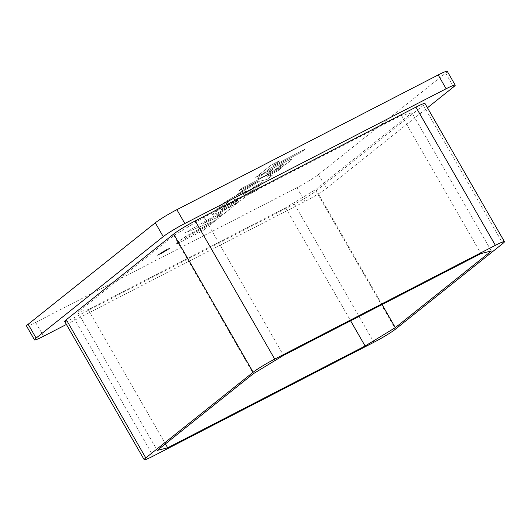 <?xml version="1.0" encoding="UTF-8"?>
<svg xmlns="http://www.w3.org/2000/svg" width="531" height="531" viewBox="0 0 531 531"><rect width="100%" height="100%" fill="white"/><g stroke="black" fill="none" stroke-linecap="round" stroke-linejoin="round"><path stroke-width="0.4" stroke-dasharray="2.65 1.99" d="M64.709 321.501A18.605 1.56 150.1 0 0 73.769 317.863L294.433 204.083A18.605 1.56 150.1 0 0 316.011 190.961L423.373 105.284A18.605 1.56 150.1 0 0 424.986 103.499M411.917 112.791L401.482 115.38L204.05 217.179L173.836 235.552L77.778 312.208L88.212 309.619L285.645 207.813L315.859 189.448L411.917 112.791L491.381 250.984M401.482 115.38L480.947 253.572M204.05 217.179L283.514 355.372M173.836 235.552L253.3 373.744M77.778 312.208L157.242 450.401M88.212 309.619L165.413 443.883M285.645 207.813L350.599 320.784M315.859 189.448L382.054 304.562M166.389 250.141L159.911 253.825L164.603 251.561L165.519 250.997L164.179 251.422L164.663 251.03L167.285 249.577L161.099 252.809L160.176 253.546L161.105 253.34L166.389 250.147M227.009 203.028L217.81 208.464C217.159 208.384 217.883 207.495 219.987 205.809C224.759 202.105 231.085 198.189 238.957 194.074L245.634 191.392L243.178 194.585L251.714 189.514C253.486 188.08 254.037 187.41 253.367 187.503L262.573 182.06C263.462 182.12 262.639 183.155 260.104 185.166C255.159 189.009 248.601 193.072 240.43 197.34L233.846 199.995L236.355 196.742L234.815 197.359L228.31 201.514L227.115 203.214L217.81 208.464C217.159 208.378 217.883 207.495 219.987 205.809C224.759 202.099 231.078 198.189 238.957 194.067L245.634 191.392L243.171 194.578L251.707 189.507C253.486 188.08 254.037 187.41 253.367 187.503L262.573 182.06C263.462 182.12 262.633 183.155 260.104 185.166C255.152 189.009 248.594 193.065 240.424 197.34L233.846 199.988L236.355 196.742L234.815 197.359L228.303 201.514L226.996 203.015M166.8 249.391L156.977 255.491L161.915 253.294L169.276 248.807L169.86 248.169L164.922 250.353L156.977 255.484L161.915 253.287L169.276 248.8L169.86 248.163L166.8 249.391M260.336 187.476L256.38 190.642L246.689 195.634L245.07 197.134C240.994 200.267 234.908 203.997 226.817 208.318L219.356 212.168L212.247 214.962L213.94 213.143L222.708 207.103L260.343 187.483L256.38 190.642L246.696 195.64L245.07 197.134C240.994 200.273 234.908 204.004 226.823 208.325L219.363 212.168L212.247 214.969L213.947 213.15L222.708 207.11L260.343 187.483M281.284 167.278L275.815 169.674L282.512 165.035C284.085 163.853 283.64 163.833 281.164 164.975L274.766 170.086L267.451 174.52L259.925 178.177L257.635 178.741L259.294 176.956C263.462 173.737 269.655 169.94 277.879 165.572L290.032 159.559L292.223 159.034L290.384 160.973L281.284 167.278L275.808 169.674L282.512 165.035C284.085 163.847 283.64 163.827 281.164 164.968L274.766 170.079L267.451 174.513L259.925 178.17L257.635 178.735L259.294 176.956C263.462 173.73 269.655 169.94 277.879 165.566L290.032 159.552L292.223 159.028L290.384 160.966L281.284 167.278M26.55 326.047A18.605 1.56 150.1 0 0 35.61 322.417L296.922 187.675A18.605 1.56 150.1 0 0 318.5 174.553L445.642 73.092A18.605 1.56 150.1 0 0 447.248 71.307M269.635 168.606L263.841 173.239L255.703 177.434L271.328 164.962L279.465 160.767L273.611 165.44L304.728 149.397L300.752 152.57L269.642 168.612L263.841 173.239L255.703 177.434L271.328 164.968L279.465 160.767L273.611 165.44L304.728 149.397L300.752 152.57L269.642 168.612M238.565 191.034L242.514 187.881L282.001 167.524L278.052 170.677L266.954 176.392L272.695 174.951L267.08 179.425L259.161 181.363L237.337 194.631L242.727 190.33L258.192 180.918L238.572 191.034L242.521 187.881L282.001 167.524L278.052 170.677L266.96 176.398L272.695 174.951L267.086 179.432L259.161 181.363L237.337 194.631L242.733 190.33L258.192 180.918L238.572 191.034M190.841 233.428L215.068 220.936L211.126 224.082L189.408 235.279L186.049 237.682C184.609 238.85 185.346 238.684 188.279 237.178L206.453 227.806L202.503 230.958L178.316 243.231L176.113 243.795L177.925 241.89L186.58 235.857L215.068 220.929L211.126 224.082M216.11 220.08L184.821 233.009L238.731 201.992L224.109 213.688L217.02 216.741L222.224 212.579L202.537 223.876L221.845 215.5L216.11 220.086L184.821 233.009L238.738 201.999L224.109 213.688L217.02 216.741L222.224 212.579L202.537 223.876L221.845 215.493L216.11 220.086M66.408 324.454L304.867 201.495A18.605 1.56 150.1 0 0 326.452 188.372L427.448 107.78M268.845 172.701L273.717 168.818L267.06 172.953L266.628 173.683L268.845 172.701L273.717 168.818L267.06 172.953L266.628 173.69L268.845 172.708M225.277 206.678L221.971 209.008C220.544 210.163 221.254 210.03 224.109 208.61L230.142 205.497L237.151 201.183L238.379 199.921L225.277 206.678L221.971 209.008C220.544 210.17 221.254 210.037 224.109 208.61L230.142 205.497L237.158 201.189L238.379 199.921L225.277 206.678M211.119 224.082L189.408 235.279L186.049 237.682C184.602 238.85 185.346 238.678 188.279 237.178L206.453 227.806L202.503 230.958L178.31 243.231L176.106 243.789L177.925 241.89L190.841 233.421M164.338 250.805L168.188 249.364L162.479 252.849L158.158 254.814L164.338 250.805L168.194 249.364L162.479 252.849L158.158 254.814L164.344 250.811M163.747 251.508L161.172 253.015L163.747 251.502M161.636 252.915L161.172 253.015L161.636 252.922M316.011 190.961L395.476 329.154M294.433 204.083L373.897 342.276M423.373 105.284L502.844 243.477M73.769 317.863L153.24 456.056M445.642 73.092L453.587 86.911M318.5 174.553L326.452 188.372M35.61 322.417L43.562 336.236M296.922 187.675L304.867 201.495"/><path stroke-width="0.8" d="M504.45 241.691L424.986 103.499A18.605 1.56 150.1 0 0 415.919 107.136L195.262 220.916A18.605 1.56 150.1 0 0 173.683 234.038L66.315 319.708A18.605 1.56 150.1 0 0 64.709 321.501L144.173 459.693A18.605 1.56 150.1 0 0 153.24 456.056L373.897 342.276A18.605 1.56 150.1 0 0 395.476 329.154L502.844 243.477A18.605 1.56 150.1 0 0 504.45 241.691A18.605 1.56 150.1 0 0 495.39 245.329L274.726 359.109A18.605 1.56 150.1 0 0 253.148 372.231L145.786 457.908A18.605 1.56 150.1 0 0 144.173 459.693M480.947 253.572L491.381 250.984L395.323 327.64L365.109 346.013L167.677 447.812L157.242 450.401L253.3 373.744L283.514 355.372L480.947 253.572M165.413 443.883L167.677 447.812M350.599 320.784L365.109 346.013M382.054 304.562L395.323 327.64M427.448 107.78L453.587 86.911A18.605 1.56 150.1 0 0 455.2 85.126L447.248 71.307A18.605 1.56 150.1 0 0 438.188 74.944L176.876 209.685A18.605 1.56 150.1 0 0 155.298 222.808L28.156 324.262A18.605 1.56 150.1 0 0 26.55 326.047L34.495 339.867A18.605 1.56 150.1 0 0 43.562 336.236L66.408 324.454M455.2 85.126A18.605 1.56 150.1 0 0 446.133 88.763L184.828 223.505A18.605 1.56 150.1 0 0 163.243 236.627L36.108 338.081A18.605 1.56 150.1 0 0 34.495 339.867M415.919 107.136L495.39 245.329M195.262 220.916L274.726 359.109M173.683 234.038L253.148 372.231M66.315 319.708L145.786 457.908M438.188 74.944L446.133 88.763M176.876 209.685L184.828 223.505M155.298 222.808L163.243 236.627M28.156 324.262L36.108 338.081"/></g></svg>
